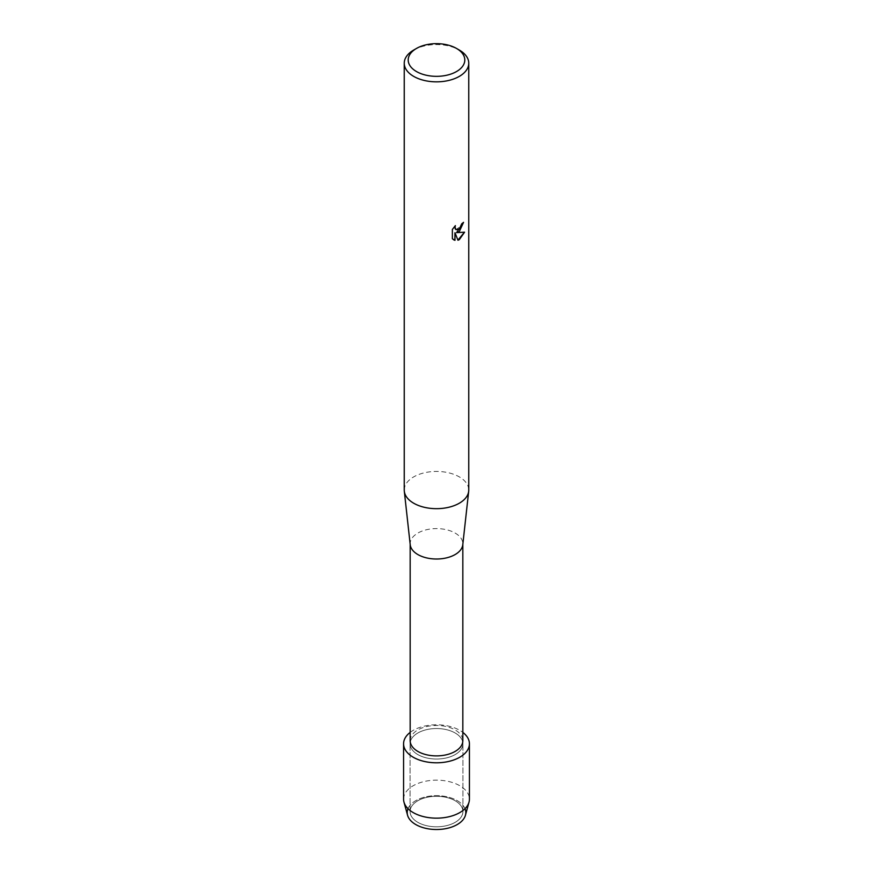 <?xml version="1.0" encoding="UTF-8"?>
<svg xmlns="http://www.w3.org/2000/svg" width="873" height="873" viewBox="0 0 873 873"><rect width="100%" height="100%" fill="white"/><g stroke="black" fill="none" stroke-linecap="round" stroke-linejoin="round"><path stroke-width="0.65" stroke-dasharray="4.37 3.27" d="M455.182 822.333A26.419 15.256 180 0 1 426.384 825.64A26.419 15.256 180 0 1 410.081 811.552A26.419 15.256 180 0 1 417.818 800.759A26.419 15.256 180 0 1 446.616 797.453A26.419 15.256 180 0 1 462.919 811.552A26.419 15.256 180 0 1 455.182 822.333A26.419 15.256 180 0 1 426.384 825.64A26.419 15.256 180 0 1 410.081 811.552A26.419 15.256 180 0 1 417.818 800.759A26.419 15.256 180 0 1 446.616 797.453A26.419 15.256 180 0 1 462.919 811.552A26.419 15.256 180 0 1 455.182 822.333M407.997 808.671A29.3 16.914 180 0 1 415.788 800.639A29.3 16.914 180 0 1 444.477 796.318A29.3 16.914 180 0 1 465.003 808.671M455.182 754.567A26.419 15.256 180 0 1 426.384 757.873A26.419 15.256 180 0 1 410.081 743.785A26.419 15.256 180 0 1 417.818 733.004A26.419 15.256 180 0 1 446.616 729.697A26.419 15.256 180 0 1 462.919 743.785A26.419 15.256 180 0 1 455.182 754.567A26.419 15.256 180 0 1 426.384 757.873A26.419 15.256 180 0 1 410.081 743.785A26.419 15.256 180 0 1 417.818 733.004A26.419 15.256 180 0 1 446.616 729.697A26.419 15.256 180 0 1 462.919 743.785A26.419 15.256 180 0 1 455.182 754.567M410.168 740.686A26.332 15.201 180 0 1 417.883 729.926A26.332 15.201 180 0 1 446.583 726.631A26.332 15.201 180 0 1 462.832 740.686M410.168 732.382A32.923 19.01 180 0 1 413.224 730.352A32.923 19.01 180 0 1 462.832 732.382A32.923 19.01 180 0 0 413.224 730.352A32.923 19.01 180 0 0 410.168 732.382M410.223 544.774A26.332 15.201 180 0 1 410.168 543.814A26.332 15.201 180 0 1 417.883 533.054A26.332 15.201 180 0 1 446.583 529.758A26.332 15.201 180 0 1 462.832 543.814A26.332 15.201 180 0 1 462.777 544.774M404.243 490.048A32.257 18.628 180 0 1 413.693 476.887A32.257 18.628 180 0 1 448.842 472.85A32.257 18.628 180 0 1 468.757 490.048M463.443 222.429L463.443 222.288A32.126 18.551 180 0 1 461.642 223.739L461.326 225.681L456.033 229.664M455.182 225.823L452.29 229.381L452.378 238.798M464.458 232.207L456.448 232.589M452.29 238.733L453.513 239.704M454.877 232.687L457.921 240.151M413.693 50.045A32.257 18.628 180 0 1 459.307 50.056M407.56 815.229A29.3 16.914 180 0 1 415.788 800.639A29.3 16.914 180 0 1 449.791 797.518A29.3 16.914 180 0 1 465.44 815.229M403.577 799.155A32.923 19.01 180 0 1 413.224 785.722A32.923 19.01 180 0 1 449.093 781.597A32.923 19.01 180 0 1 469.423 799.155M410.081 811.552L410.081 743.785L410.081 811.552M462.919 811.552L462.919 743.785L462.919 811.552"/><path stroke-width="1.31" d="M465.003 808.671A29.3 16.914 180 0 1 457.212 824.559A29.3 16.914 180 0 1 422.205 827.364A29.3 16.914 180 0 1 407.997 808.671M462.832 544.294L462.832 740.686A26.332 15.201 180 0 1 455.117 751.435A26.332 15.201 180 0 1 426.417 754.73A26.332 15.201 180 0 1 410.168 740.686L410.168 544.294M459.776 757.229A32.923 19.01 180 0 1 414.926 758.146A32.923 19.01 180 0 1 410.168 732.382A32.923 19.01 180 0 0 403.577 743.785A32.923 19.01 180 0 0 423.907 761.343A32.923 19.01 180 0 0 459.776 757.229A32.923 19.01 180 0 0 462.832 732.382A32.923 19.01 180 0 1 469.423 743.785A32.923 19.01 180 0 1 459.776 757.229M456.514 48.441L459.307 50.056A32.257 18.628 180 0 1 468.757 63.216L468.757 490.048A32.257 18.628 180 0 1 468.692 491.237L462.777 544.774A26.332 15.201 180 0 1 455.117 554.562A26.332 15.201 180 0 1 427.203 558.033A26.332 15.201 180 0 1 410.223 544.774L404.308 491.237A32.257 18.628 180 0 1 404.243 490.048L404.243 63.216A32.257 18.628 180 0 1 413.693 50.056A32.257 18.628 180 0 1 413.693 50.045L416.486 48.441A28.307 16.347 180 0 1 456.514 48.441A28.307 16.347 180 0 1 456.514 71.553A28.307 16.347 180 0 1 416.486 71.553A28.307 16.347 180 0 1 416.486 48.441L413.693 50.056M468.692 491.237A32.257 18.628 180 0 1 459.307 503.219A32.257 18.628 180 0 1 425.107 507.475A32.257 18.628 180 0 1 404.308 491.237M452.378 238.798L452.378 229.446L455.368 225.627L454.964 227.482L456.077 229.697L459.307 229.075L461.73 223.794A32.257 18.628 0 0 0 463.541 222.342L459.307 231.585L456.546 232.644L464.578 232.185L459.307 239.649L457.954 240.228L454.975 232.742L454.975 240.315L452.378 238.787M468.757 63.216A32.257 18.628 180 0 1 459.307 76.388A32.257 18.628 180 0 1 424.158 80.425A32.257 18.628 180 0 1 404.243 63.216M463.443 222.429L456.546 232.644M456.033 229.664L455.16 228.759L455.182 225.823M453.556 239.737L454.877 240.261L454.975 232.742M457.921 240.151L464.458 232.207M469.423 743.785L469.423 799.155A32.923 19.01 180 0 1 469.019 802.112L465.44 815.229A29.3 16.914 180 0 1 457.212 824.559A29.3 16.914 180 0 1 427.432 828.684A29.3 16.914 180 0 1 407.56 815.229L403.981 802.112A32.923 19.01 180 0 1 403.577 799.155L403.577 743.785M469.019 802.112A32.923 19.01 180 0 1 459.776 812.599A32.923 19.01 180 0 1 426.319 817.226A32.923 19.01 180 0 1 403.981 802.112"/></g></svg>
